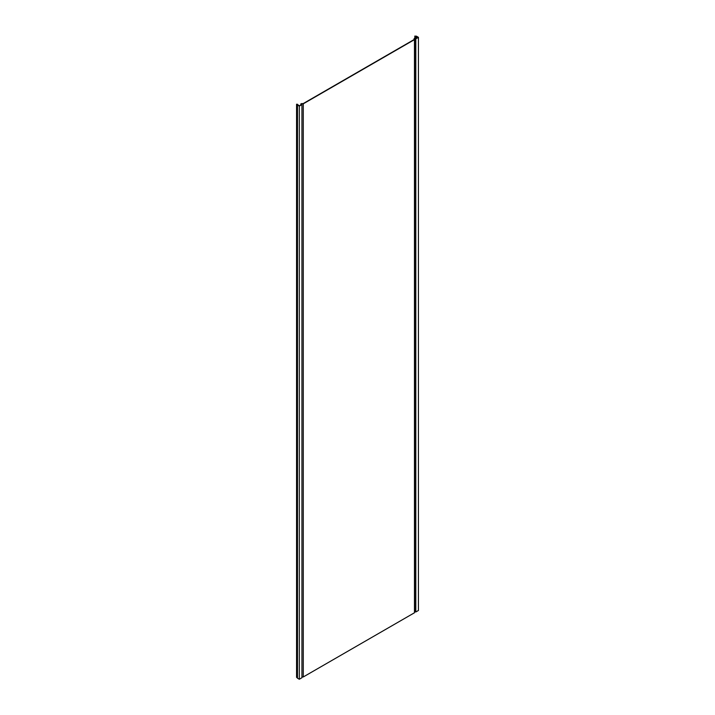 <?xml version="1.0" encoding="UTF-8"?>
<svg xmlns="http://www.w3.org/2000/svg" width="715" height="715" viewBox="0 0 715 715"><rect width="100%" height="100%" fill="white"/><g stroke="black" fill="none" stroke-linecap="round" stroke-linejoin="round"><path stroke-width="1.07" d="M299.308 106.115L301.936 104.596L301.936 677.731L299.308 679.25L299.308 106.115L297.485 105.06A0.947 0.545 0 0 1 297.324 104.408L299.308 105.838L301.301 104.685L300.792 103.979L301.408 103.621L303.223 103.577L414.048 39.593L414.128 38.547L415.969 38.485L417.962 37.332L414.816 36.072L414.816 38.19M299.308 679.25L297.485 678.195A0.947 0.545 180 0 1 297.208 677.811L297.208 104.667M301.936 104.596L301.408 103.818L303.276 103.818L414.468 39.629L414.468 38.547L415.808 38.851L418.436 37.332L416.613 36.277A0.947 0.545 0 0 0 415.487 36.188L414.816 36.072M414.468 39.629L414.468 612.764L303.276 676.962L303.276 103.818M303.276 676.962L301.936 676.962M418.436 37.332L418.436 610.476L415.808 611.986L415.808 38.851M415.808 611.986L414.468 611.683M297.208 677.364L296.564 677.355L296.564 104.22M416.371 36.42L416.371 38.252M297.485 105.06L297.485 678.195M414.923 38.422L414.923 611.566M300.935 104.211L300.935 104.899M415.647 36.358L415.647 38.512M297.127 104.22L297.127 677.355M297.69 104.345L297.69 104.899M300.792 103.979L300.792 104.98"/></g></svg>
